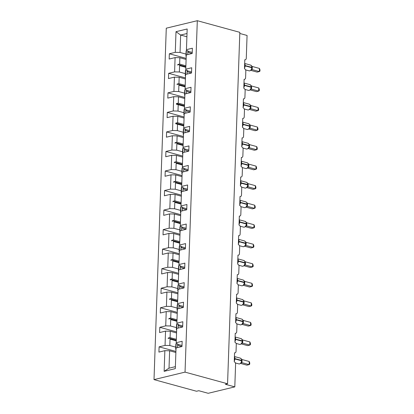 <?xml version="1.0" encoding="UTF-8"?>
<svg xmlns="http://www.w3.org/2000/svg" width="414" height="414" viewBox="0 0 414 414"><rect width="100%" height="100%" fill="white"/><g stroke="black" fill="none" stroke-linecap="round" stroke-linejoin="round"><path stroke-width="0.62" d="M154.008 379.612L196.536 391.251L198.751 390.712L208.201 393.3L234.8 386.883L225.351 384.296L227.565 383.762L239.835 32.339L197.307 20.7L166.278 28.188L154.008 379.612L185.037 372.124L197.307 20.7M239.799 33.467L247.07 35.459L246.278 58.255A1.946 1.382 -103.6 0 1 245.316 59.756A1.946 1.382 -103.6 0 1 244.793 59.745L244.477 68.76A1.946 1.382 76.4 0 1 245.828 71.027L245.595 77.791A1.946 1.382 -103.6 0 1 244.633 79.291A1.946 1.382 -103.6 0 1 244.11 79.281L243.794 88.296A1.946 1.382 76.4 0 1 245.15 90.562L244.912 97.326A1.946 1.382 -103.6 0 1 243.949 98.832A1.946 1.382 -103.6 0 1 243.427 98.817L243.111 107.837A1.946 1.382 76.4 0 1 244.467 110.103L244.229 116.867A1.946 1.382 -103.6 0 1 243.266 118.368A1.946 1.382 -103.6 0 1 242.744 118.357L242.433 127.372A1.946 1.382 76.4 0 1 243.784 129.639L243.546 136.403A1.946 1.382 -103.6 0 1 242.583 137.903A1.946 1.382 -103.6 0 1 242.066 137.893L241.75 146.913A1.946 1.382 76.4 0 1 243.101 149.175L242.863 155.938A1.946 1.382 -103.6 0 1 241.905 157.444A1.946 1.382 -103.6 0 1 241.383 157.429L241.067 166.449A1.946 1.382 76.4 0 1 242.418 168.715L242.185 175.479A1.946 1.382 -103.6 0 1 241.222 176.98A1.946 1.382 -103.6 0 1 240.7 176.969L240.384 185.984A1.946 1.382 76.4 0 1 241.735 188.251L241.502 195.015A1.946 1.382 -103.6 0 1 240.539 196.515A1.946 1.382 -103.6 0 1 240.016 196.505L239.701 205.525A1.946 1.382 76.4 0 1 241.051 207.792L240.819 214.55A1.946 1.382 -103.6 0 1 239.856 216.056A1.946 1.382 -103.6 0 1 239.333 216.041L239.018 225.061A1.946 1.382 76.4 0 1 240.374 227.327L240.136 234.091A1.946 1.382 -103.6 0 1 239.173 235.592A1.946 1.382 -103.6 0 1 238.65 235.582L238.34 244.596A1.946 1.382 76.4 0 1 239.69 246.863L239.452 253.627A1.946 1.382 -103.6 0 1 238.49 255.127A1.946 1.382 -103.6 0 1 237.972 255.117L237.657 264.137A1.946 1.382 76.4 0 1 239.007 266.404L238.769 273.162A1.946 1.382 -103.6 0 1 237.812 274.668A1.946 1.382 -103.6 0 1 237.289 274.653L236.974 283.673A1.946 1.382 76.4 0 1 238.324 285.939L238.091 292.703A1.946 1.382 -103.6 0 1 237.129 294.204A1.946 1.382 -103.6 0 1 236.606 294.194L236.29 303.208A1.946 1.382 76.4 0 1 237.641 305.475L237.408 312.239A1.946 1.382 -103.6 0 1 236.446 313.74A1.946 1.382 -103.6 0 1 235.923 313.729L235.607 322.749A1.946 1.382 76.4 0 1 236.958 325.016L236.725 331.774A1.946 1.382 -103.6 0 1 235.763 333.28A1.946 1.382 -103.6 0 1 235.24 333.27L234.924 342.285A1.946 1.382 76.4 0 1 236.28 344.551L236.042 351.315A1.946 1.382 -103.6 0 1 235.08 352.816A1.946 1.382 -103.6 0 1 234.557 352.806L234.246 361.82A1.946 1.382 76.4 0 1 235.597 364.087L234.8 386.883M175.764 347.149L169.807 345.519L170.03 339.149L176.281 340.862L170.03 339.149M175.914 351.434L159.105 346.839L165.046 345.405L169.807 345.519M159.105 346.839L158.924 352.097L164.86 350.663L164.141 371.327L175.313 368.631L176.033 347.967L181.974 346.534L182.155 341.276L176.219 342.709L176.716 328.431L182.657 326.998L182.838 321.735L176.897 323.168L177.399 308.896L183.34 307.462L183.521 302.199L177.58 303.633L178.082 289.355L184.018 287.921L184.204 282.664L178.263 284.097L178.76 269.819L184.701 268.386L184.887 263.123L178.946 264.556L179.443 250.279L185.384 248.85L185.57 243.587L179.629 245.021L180.126 230.743L186.067 229.309L186.248 224.052L180.313 225.485L180.809 211.207L186.75 209.774L186.931 204.511L180.99 205.944L181.492 191.666L187.433 190.233L187.614 184.975L181.674 186.409L182.176 172.131L188.111 170.697L188.298 165.44L182.357 166.873L182.853 152.595L188.794 151.162L188.981 145.899L183.04 147.332L183.537 133.054L189.477 131.621L189.664 126.363L183.723 127.797L184.22 113.519L190.161 112.085L190.342 106.828L184.406 108.261L184.903 93.983L190.844 92.55L191.025 87.287L185.084 88.72L185.586 74.442L191.527 73.009L191.708 67.751L185.767 69.185L186.269 54.907L192.205 53.473L192.391 48.215L186.45 49.649L187.175 28.98L176.002 31.676L175.282 52.34L180.043 52.459L180.649 35.05L176.002 31.676M176.343 343.713L176.219 342.709M177.637 344.282L182.01 345.478M176.447 327.614L170.49 325.984L170.713 319.613L176.964 321.321L170.713 319.613M176.592 331.899L159.788 327.298L165.729 325.865L170.49 325.984M177.021 324.172L176.897 323.168M178.315 324.747L182.693 325.942M177.13 308.073L171.173 306.443L171.396 300.078L177.647 301.785L171.396 300.078M177.275 312.363L160.472 307.762L166.412 306.329L171.173 306.443M177.704 304.637L177.58 303.633M178.998 305.206L183.376 306.407M177.808 288.537L171.857 286.907L172.079 280.537L178.331 282.25L172.079 280.537M177.958 292.822L161.155 288.227L167.09 286.793L171.857 286.907M178.387 285.101L178.263 284.097M179.681 285.67L184.059 286.866M178.491 269.002L172.54 267.372L172.762 261.001L179.008 262.709L172.762 261.001M178.641 273.287L161.833 268.686L167.773 267.253L172.54 267.372M179.071 265.56L178.946 264.556M180.364 266.135L184.737 267.33M179.174 249.461L173.218 247.831L173.44 241.46L179.692 243.173L173.44 241.46M179.324 253.751L162.516 249.15L168.457 247.717L173.218 247.831M179.754 246.025L179.629 245.021M181.047 246.594L185.42 247.795M179.857 229.925L173.901 228.295L174.123 221.925L180.375 223.638L174.123 221.925M180.007 234.21L163.199 229.615L169.14 228.181L173.901 228.295M180.437 226.489L180.313 225.485M181.73 227.058L186.103 228.254M180.54 210.39L174.584 208.759L174.806 202.389L181.058 204.097L174.806 202.389M180.69 214.675L163.882 210.074L169.823 208.64L174.584 208.759M181.115 206.948L180.99 205.944M182.408 207.523L186.786 208.718M181.223 190.849L175.267 189.219L175.489 182.848L181.741 184.561L175.489 182.848M181.368 195.139L164.565 190.538L170.506 189.105L175.267 189.219M181.798 187.413L181.674 186.409M183.091 187.982L187.47 189.182M181.901 171.313L175.95 169.683L176.173 163.313L182.424 165.026L176.173 163.313M182.051 175.598L165.248 170.998L171.184 169.569L175.95 169.683M182.481 167.872L182.357 166.873M183.775 168.446L188.153 169.642M182.584 151.778L176.633 150.147L176.856 143.777L183.102 145.485L176.856 143.777M182.734 156.062L165.926 151.462L171.867 150.028L176.633 150.147M183.164 148.336L183.04 147.332M184.458 148.911L188.831 150.106M183.267 132.237L177.311 130.607L177.534 124.236L183.785 125.949M183.418 136.522L166.609 131.926L172.55 130.493L177.311 130.607M183.847 128.801L183.723 127.797M185.141 129.37L189.514 130.57M183.951 112.701L177.994 111.071L178.217 104.701L184.468 106.414M184.101 116.986L167.292 112.385L173.233 110.952L177.994 111.071M184.53 109.26L184.406 108.261M185.824 109.834L190.197 111.03M184.634 93.16L178.677 91.535L178.9 85.165L185.151 86.873L178.9 85.165M184.784 97.45L167.975 92.85L173.916 91.416L178.677 91.535M185.208 89.724L185.084 88.72M186.502 90.299L190.88 91.494M185.317 73.625L179.36 71.995L179.583 65.624L185.834 67.337L179.583 65.624M185.462 77.91L168.658 73.314L174.599 71.881L179.36 71.995M185.891 70.189L185.767 69.185M187.185 70.758L191.563 71.958M185.995 54.089L180.043 52.459M175.282 52.34L169.342 53.773L169.155 59.036L175.096 57.603L179.857 57.717L179.635 64.087L177.787 64.501L177.766 65.127M186.145 58.374L169.342 53.773M186.574 50.648L186.45 49.649M187.868 51.222L192.246 52.418M164.86 350.663L169.626 350.782L175.878 352.49M165.046 345.405L165.543 331.128L159.602 332.561L159.788 327.298M165.543 331.128L170.309 331.241L176.555 332.954M165.729 325.865L166.226 311.587L160.285 313.02L160.472 307.762M166.226 311.587L170.987 311.706L177.239 313.414M166.412 306.329L166.909 292.051L160.968 293.485L161.155 288.227M166.909 292.051L171.67 292.165L177.922 293.878M167.09 286.793L167.592 272.515L161.651 273.949L161.833 268.686M167.592 272.515L172.353 272.629L178.605 274.342M167.773 267.253L168.275 252.975L162.335 254.408L162.516 249.15M168.275 252.975L173.036 253.094L179.288 254.801M168.457 247.717L168.953 233.439L163.018 234.873L163.199 229.615M168.953 233.439L173.72 233.553L179.971 235.266M169.14 228.181L169.636 213.903L163.696 215.337L163.882 210.074M169.636 213.903L174.403 214.017L180.649 215.73M169.823 208.64L170.32 194.363L164.379 195.796L164.565 190.538M170.32 194.363L175.081 194.482L181.332 196.189M170.506 189.105L171.003 174.827L165.062 176.261L165.248 170.998M171.003 174.827L175.764 174.941L182.015 176.654M171.184 169.569L171.686 155.291L165.745 156.725L165.926 151.462M171.686 155.291L176.447 155.405L182.698 157.118M171.867 150.028L172.369 135.751L166.428 137.184L166.609 131.926M172.369 135.751L177.13 135.87L183.381 137.577M172.55 130.493L173.047 116.215L167.111 117.648L167.292 112.385M173.047 116.215L177.813 116.329L184.064 118.042M173.233 110.952L173.73 96.679L167.794 98.113L167.975 92.85M173.73 96.679L178.496 96.793L184.742 98.506M173.916 91.416L174.413 77.139L168.472 78.572L168.658 73.314M174.413 77.139L179.174 77.258L185.425 78.965M174.599 71.881L175.096 57.603M176.333 339.325L170.087 337.612L170.309 331.241M170.087 337.612L168.239 338.021L168.213 338.647M177.016 319.784L170.765 318.076L170.987 311.706M170.765 318.076L168.917 318.485L168.896 319.111M177.699 300.248L171.448 298.535L171.67 292.165M171.448 298.535L169.6 298.949L169.58 299.576M178.382 280.713L172.131 279L172.353 272.629M172.131 279L170.283 279.409L170.263 280.035M179.065 261.172L172.814 259.464L173.036 253.094M172.814 259.464L170.966 259.873L170.946 260.499M179.748 241.636L173.497 239.923L173.72 233.553M173.497 239.923L171.65 240.337L171.629 240.964M180.426 222.095L174.18 220.388L174.403 214.017M174.18 220.388L172.333 220.797L172.307 221.423M181.109 202.56L174.858 200.852L175.081 194.482M174.858 200.852L173.011 201.261L172.99 201.887M181.793 183.024L175.541 181.311L175.764 174.941M175.541 181.311L173.694 181.725L173.673 182.351M182.476 163.483L176.224 161.776L176.447 155.405M176.224 161.776L174.377 162.184L174.356 162.811M183.159 143.948L176.907 142.24L177.13 135.87M176.907 142.24L175.06 142.649L175.039 143.275M183.842 124.412L177.59 122.699L177.813 116.329M177.59 122.699L175.743 123.113L175.722 123.739L177.534 124.236M184.52 104.871L178.274 103.164L178.496 96.793M178.274 103.164L176.426 103.572L176.4 104.199L178.217 104.701M185.203 85.336L178.951 83.628L179.174 77.258M178.951 83.628L177.104 84.037L177.083 84.663M185.886 65.8L179.635 64.087M186.109 59.43L179.857 57.717M186.9 36.758L180.649 35.05L187.014 33.513M164.141 371.327L169.016 368.186L169.626 350.782M185.037 372.124L227.565 383.762M169.016 368.186L175.381 366.654M185.855 66.706L177.787 64.501M185.172 86.247L177.104 84.037M184.468 106.408L176.4 104.199M184.489 105.782L176.426 103.572M183.785 125.944L175.722 123.739M183.806 125.318L175.743 123.113M183.128 144.859L175.06 142.649M182.445 164.394L174.377 162.184M181.762 183.93L173.694 181.725M181.078 203.471L173.011 201.261M180.395 223.006L172.333 220.797M179.712 242.542L171.65 240.337M179.034 262.083L170.966 259.873M178.351 281.618L170.283 279.409M177.668 301.154L169.6 298.949M176.985 320.695L168.917 318.485M176.302 340.23L168.239 338.021M251.013 70.163L251.696 69.117L251.779 67.316A2.789 1.827 -74.7 0 0 250.61 65.091L244.664 63.461M259.464 68.439L259.992 69.878L259.951 71.13L259.355 71.57L259.464 68.439L252.25 66.468L252.142 69.599L259.355 71.57L257.141 72.108L250.822 70.38M251.696 69.117L251.764 67.694A2.789 1.827 -74.7 0 1 249.766 70.846A2.789 1.827 -74.7 0 1 249.124 70.841L249.937 70.851L251.479 69.718A1.428 1.247 63.3 0 1 252.173 69.614L251.257 69.914M251.955 67.498L251.603 65.857L251.174 65.583M251.272 69.676L252.142 69.599M252.25 66.468L250.61 65.091M186.207 56.609A10.371 2.66 2 0 1 185.933 55.962A10.371 2.66 2 0 1 186.202 55.388L186.248 55.393M185.933 55.962L186.098 51.207A10.371 2.66 2 0 1 186.372 50.632L186.202 55.388M186.372 50.632L187.884 50.772L187.754 54.55M192.21 53.411A8.818 2.261 2 0 1 187.847 51.76M250.33 89.698L251.013 88.653L251.096 86.857A2.789 1.827 -74.7 0 0 249.927 84.627L243.981 83.002M258.781 87.98L259.314 89.414L259.267 90.666L258.672 91.111L258.781 87.98L251.567 86.003L251.458 89.139L258.672 91.111L256.457 91.644L250.139 89.916M251.5 89.15L250.573 89.45M250.925 85.398L250.491 85.124M250.589 89.217L251.458 89.139M251.567 86.003L249.927 84.627M185.524 76.145A10.371 2.66 2 0 1 185.249 75.503A10.371 2.66 2 0 1 185.524 74.929L185.565 74.934M185.249 75.503L185.415 70.742A10.371 2.66 2 0 1 185.689 70.168L185.524 74.929M185.689 70.168L187.2 70.308L187.071 74.085M191.527 72.947A8.818 2.261 2 0 1 187.169 71.301M249.647 109.239L250.33 108.189L250.413 106.393A2.789 1.827 -74.7 0 0 249.244 104.162L243.297 102.537M258.098 107.516L258.631 108.954L258.584 110.207L257.989 110.647L258.098 107.516L250.884 105.539L250.775 108.675L257.989 110.647L255.774 111.185L249.461 109.456M250.817 108.685L249.89 108.991M250.589 106.569L250.237 104.933L249.808 104.659M249.911 108.753L250.775 108.675M250.884 105.539L249.244 104.162M184.841 95.681A10.371 2.66 2 0 1 184.566 95.039A10.371 2.66 2 0 1 184.841 94.464L184.887 94.47M184.566 95.039L184.732 90.278A10.371 2.66 2 0 1 185.006 89.703L184.841 94.464M185.006 89.703L186.517 89.848L186.388 93.621M190.844 92.488A8.818 2.261 2 0 1 186.486 90.837M248.969 128.775L249.647 127.729L249.73 125.928A2.789 1.827 -74.7 0 0 248.56 123.703L242.614 122.073M257.415 127.051L257.948 128.49L257.906 129.742L257.306 130.187L257.415 127.051L250.201 125.08L250.092 128.211L257.306 130.187L255.091 130.72L248.778 128.992M250.134 128.221L249.207 128.526M249.906 126.11L249.559 124.469L249.13 124.2M249.228 128.288L250.092 128.211M250.201 125.08L248.56 123.703M184.163 115.221A10.371 2.66 2 0 1 183.883 114.575A10.371 2.66 2 0 1 184.158 114L184.204 114.005M183.883 114.575L184.049 109.819A10.371 2.66 2 0 1 184.323 109.244L184.158 114M184.323 109.244L185.839 109.384L185.705 113.162M190.161 112.023A8.818 2.261 2 0 1 185.803 110.372M248.286 148.31L248.964 147.265L249.052 145.469A2.789 1.827 -74.7 0 0 247.877 143.239L241.931 141.614M256.737 146.592L257.265 148.026L257.223 149.278L256.628 149.723L256.737 146.592L249.518 144.615L249.409 147.751L256.628 149.723L254.408 150.256L248.095 148.528M249.456 147.762L248.524 148.067M248.897 144.041L248.447 143.736M248.545 147.829L249.409 147.751M249.518 144.615L247.877 143.239M183.48 134.757A10.371 2.66 2 0 1 183.2 134.115A10.371 2.66 2 0 1 183.474 133.541L183.521 133.546M183.2 134.115L183.371 129.354A10.371 2.66 2 0 1 183.64 128.78L183.474 133.541M183.64 128.78L185.156 128.92L185.022 132.697M189.483 131.559A8.818 2.261 2 0 1 185.12 129.913M247.603 167.851L248.286 166.801L248.369 165.005A2.789 1.827 -74.7 0 0 247.199 162.774L241.253 161.149M256.054 166.128L256.582 167.566L256.54 168.819L255.945 169.259L256.054 166.128L248.84 164.151L248.726 167.287L255.945 169.259L253.725 169.797L247.412 168.068M248.286 166.801L248.353 165.383A2.789 1.827 -74.7 0 1 246.356 168.534A2.789 1.827 -74.7 0 1 245.714 168.529L246.527 168.539L248.069 167.406A1.428 1.247 63.3 0 1 248.757 167.303L247.841 167.603M248.545 165.181L248.193 163.546L247.763 163.271M247.862 167.365L248.726 167.287M248.84 164.151L247.199 162.774M182.797 154.293A10.371 2.66 2 0 1 182.522 153.651A10.371 2.66 2 0 1 182.791 153.076L182.838 153.082M182.522 153.651L182.688 148.89A10.371 2.66 2 0 1 182.957 148.316L182.791 153.076M182.957 148.316L184.473 148.46L184.339 152.233M188.8 151.1A8.818 2.261 2 0 1 184.437 149.449M246.92 187.387L247.846 185.094L247.603 186.336M255.371 185.669L255.899 187.102L255.857 188.354L255.262 188.8L255.371 185.669L248.157 183.692L248.048 186.823L255.262 188.8L253.047 189.333L246.728 187.604M247.862 184.722L247.67 184.918A2.789 1.827 -74.7 0 1 245.673 188.07A2.789 1.827 -74.7 0 1 245.031 188.07L245.844 188.075L247.386 186.947A1.428 1.247 63.3 0 0 247.386 186.947A1.428 1.247 63.3 0 1 248.079 186.838L247.163 187.138M240.487 183.05L247.67 184.918L247.51 183.081L247.08 182.812M247.179 186.9L248.048 186.823M248.157 183.692L246.516 182.315L240.57 180.685M182.113 173.833A10.371 2.66 2 0 1 181.839 173.187A10.371 2.66 2 0 1 182.108 172.612L182.155 172.617M181.839 173.187L182.005 168.431A10.371 2.66 2 0 1 182.279 167.856L182.108 172.612M182.279 167.856L183.79 167.996L183.661 171.774M188.116 170.635A8.818 2.261 2 0 1 183.754 168.984M246.237 206.928L246.92 205.877L247.003 204.081A2.789 1.827 -74.7 0 0 245.833 201.851L239.887 200.226M254.688 205.204L255.221 206.643L255.174 207.89L254.579 208.335L254.688 205.204L247.474 203.227L247.365 206.363L254.579 208.335L252.364 208.868L246.045 207.14M247.406 206.374L246.48 206.679M247.179 204.257L246.827 202.617L246.397 202.348M246.496 206.441L247.365 206.363M247.474 203.227L245.833 201.851M181.43 193.369A10.371 2.66 2 0 1 181.156 192.727A10.371 2.66 2 0 1 181.43 192.153L181.472 192.158M181.156 192.727L181.322 187.966A10.371 2.66 2 0 1 181.596 187.392L181.43 192.153M181.596 187.392L183.107 187.532L182.978 191.309M187.433 190.171A8.818 2.261 2 0 1 183.076 188.525M245.554 226.463L246.237 225.413L246.32 223.617A2.789 1.827 -74.7 0 0 245.15 221.386L239.204 219.762M254.005 224.74L254.538 226.179L254.491 227.431L253.896 227.871L254.005 224.74L246.791 222.768L246.682 225.899L253.896 227.871L251.681 228.409L245.367 226.681M246.237 225.413L246.309 223.995A2.789 1.827 -74.7 0 1 244.307 227.146A2.789 1.827 -74.7 0 1 243.665 227.141L244.483 227.151L246.025 226.018A1.428 1.247 63.3 0 1 246.713 225.915L245.797 226.215M246.496 223.793L246.144 222.158L245.714 221.883M245.818 225.977L246.682 225.899M246.791 222.768L245.15 221.386M180.747 212.905A10.371 2.66 2 0 1 180.473 212.263A10.371 2.66 2 0 1 180.747 211.689L180.794 211.694M180.473 212.263L180.639 207.502A10.371 2.66 2 0 1 180.913 206.933L180.747 211.689M180.913 206.933L182.424 207.072L182.295 210.85M186.75 209.712A8.818 2.261 2 0 1 182.393 208.061M244.876 245.999L245.554 244.953L245.637 243.158A2.789 1.827 -74.7 0 0 244.467 240.927L238.521 239.297M253.321 244.281L253.854 245.714L253.813 246.967L253.213 247.412L253.321 244.281L246.107 242.304L245.999 245.435L253.213 247.412L250.998 247.945L244.684 246.216M246.04 245.445L245.114 245.75M245.481 241.729L245.036 241.424M245.135 245.512L245.999 245.435M246.107 242.304L244.467 240.927M180.069 232.445A10.371 2.66 2 0 1 179.79 231.799A10.371 2.66 2 0 1 180.064 231.224L180.111 231.229M179.79 231.799L179.955 227.043A10.371 2.66 2 0 1 180.23 226.468L180.064 231.224M180.23 226.468L181.746 226.608L181.611 230.386M186.067 229.247A8.818 2.261 2 0 1 181.71 227.596M244.193 265.54L244.871 264.489L244.959 262.693A2.789 1.827 -74.7 0 0 243.784 260.463L237.838 258.838M252.643 263.816L253.171 265.255L253.13 266.502L252.53 266.947L252.643 263.816L245.424 261.839L245.316 264.976L252.53 266.947L250.315 267.48L244.001 265.752M245.362 264.986L244.431 265.291M245.129 262.869L244.783 261.229L244.353 260.96M244.451 265.053L245.316 264.976M245.424 261.839L243.784 260.463M179.386 251.981A10.371 2.66 2 0 1 179.107 251.339A10.371 2.66 2 0 1 179.381 250.765L179.428 250.77M179.107 251.339L179.278 246.578A10.371 2.66 2 0 1 179.547 246.004L179.381 250.765M179.547 246.004L181.063 246.144L180.928 249.921M185.389 248.783A8.818 2.261 2 0 1 181.027 247.137M243.51 285.075L244.193 284.025L244.276 282.229A2.789 1.827 -74.7 0 0 243.106 280.004L237.16 278.374M251.96 283.352L252.488 284.791L252.447 286.043L251.852 286.483L251.96 283.352L244.746 281.38L244.633 284.511L251.852 286.483L249.632 287.021L243.318 285.293M244.193 284.025L244.26 282.607A2.789 1.827 -74.7 0 1 242.262 285.758A2.789 1.827 -74.7 0 1 241.621 285.753L242.433 285.764L243.975 284.63A1.428 1.247 63.3 0 1 244.664 284.527L243.748 284.827M244.451 282.405L244.1 280.77L243.67 280.495M243.768 284.589L244.633 284.511M244.746 281.38L243.106 280.004M178.703 271.522A10.371 2.66 2 0 1 178.429 270.875A10.371 2.66 2 0 1 178.698 270.301L178.744 270.306M178.429 270.875L178.594 266.114A10.371 2.66 2 0 1 178.864 265.545L178.698 270.301M178.864 265.545L180.38 265.684L180.245 269.462M184.706 268.324A8.818 2.261 2 0 1 180.344 266.673M242.827 304.611L243.51 303.565L243.592 301.77A2.789 1.827 -74.7 0 0 242.423 299.539L236.477 297.909M251.277 302.893L251.805 304.326L251.764 305.579L251.169 306.024L251.277 302.893L244.063 300.916L243.955 304.047L251.169 306.024L248.954 306.557L242.635 304.828M243.996 304.057L243.065 304.362M243.768 301.946L243.416 300.305L242.987 300.036M243.085 304.124L243.955 304.047M244.063 300.916L242.423 299.539M178.02 291.058A10.371 2.66 2 0 1 177.746 290.411A10.371 2.66 2 0 1 178.015 289.841L178.061 289.841M177.746 290.411L177.911 285.655A10.371 2.66 2 0 1 178.18 285.08L178.015 289.841M178.18 285.08L179.697 285.22L179.567 288.998M184.023 287.859A8.818 2.261 2 0 1 179.66 286.214M242.143 324.152L242.827 323.101L242.909 321.305A2.789 1.827 -74.7 0 0 241.74 319.075L235.794 317.45M250.594 322.428L251.127 323.867L251.081 325.114L250.486 325.559L250.594 322.428L243.38 320.452L243.272 323.588L250.486 325.559L248.271 326.092L241.952 324.364M242.827 323.101L242.894 321.683A2.789 1.827 -74.7 0 1 240.896 324.835A2.789 1.827 -74.7 0 1 240.255 324.83L241.072 324.835L242.609 323.707A1.428 1.247 63.3 0 0 242.609 323.707A1.428 1.247 63.3 0 1 243.303 323.603L242.387 323.903M243.085 321.481L242.733 319.841L242.304 319.572M242.402 323.665L243.272 323.588M243.38 320.452L241.74 319.075M177.337 310.593A10.371 2.66 2 0 1 177.063 309.951A10.371 2.66 2 0 1 177.337 309.377L177.378 309.382M177.063 309.951L177.228 305.19A10.371 2.66 2 0 1 177.502 304.616L177.337 309.377M177.502 304.616L179.014 304.756L178.884 308.534M183.34 307.395A8.818 2.261 2 0 1 178.983 305.749M241.46 343.687L242.143 342.637L242.226 340.841A2.789 1.827 -74.7 0 0 241.057 338.616L235.111 336.986M249.911 341.964L250.444 343.403L250.398 344.655L249.802 345.095L249.911 341.964L242.697 339.992L242.588 343.123L249.802 345.095L247.588 345.633L241.274 343.905M242.143 342.637L242.216 341.219A2.789 1.827 -74.7 0 1 240.213 344.37A2.789 1.827 -74.7 0 1 239.571 344.365L240.389 344.376L241.931 343.242A1.428 1.247 63.3 0 1 242.62 343.139L241.704 343.439M242.402 341.017L242.05 339.382L241.621 339.107M241.724 343.201L242.588 343.123M242.697 339.992L241.057 338.616M176.654 330.134A10.371 2.66 2 0 1 176.38 329.487A10.371 2.66 2 0 1 176.654 328.913L176.7 328.918M176.38 329.487L176.545 324.731A10.371 2.66 2 0 1 176.819 324.157L176.654 328.913M176.819 324.157L178.331 324.297L178.201 328.074M182.657 326.936A8.818 2.261 2 0 1 178.299 325.285M240.782 363.223L241.46 362.178L241.543 360.382A2.789 1.827 -74.7 0 0 240.374 358.151L234.427 356.526M249.228 361.505L249.761 362.938L249.714 364.191L249.119 364.636L249.228 361.505L242.014 359.528L241.905 362.659L249.119 364.636L246.904 365.169L240.591 363.44M241.947 362.669L241.02 362.974M241.719 360.558L241.372 358.917L240.938 358.648M241.041 362.736L241.905 362.659M242.014 359.528L240.374 358.151M175.976 349.67A10.371 2.66 2 0 1 175.696 349.028A10.371 2.66 2 0 1 175.971 348.453L176.017 348.453M175.696 349.028L175.862 344.267A10.371 2.66 2 0 1 176.136 343.692L175.971 348.453M176.136 343.692L177.653 343.832L177.518 347.61M181.974 346.471A8.818 2.261 2 0 1 177.616 344.826M244.581 65.826L245.15 65.883A2.789 1.827 105.3 0 1 244.508 67.953M244.653 63.72A2.789 1.827 105.3 0 1 245.166 65.51L245.15 65.883L251.764 67.694L251.779 67.316L244.591 65.448M251.95 68.098A1.428 0.367 -178 0 0 252.328 68.258M251.976 67.725A1.428 0.367 -178 0 0 252.338 67.886M243.898 85.362L244.467 85.424A2.789 1.827 105.3 0 1 243.825 87.489M251.489 89.155A1.428 1.247 63.3 0 0 250.801 89.258L249.259 90.387L248.441 90.381A2.789 1.827 -74.7 0 0 249.083 90.387A2.789 1.827 -74.7 0 0 251.086 87.23L251.013 88.653M243.97 83.255A2.789 1.827 105.3 0 1 244.483 85.046L244.467 85.424L251.086 87.23L251.096 86.857L243.913 84.984M251.272 87.033L250.941 85.429M251.267 87.633A1.428 0.367 -178 0 0 251.645 87.794M251.293 87.266A1.428 0.367 -178 0 0 251.66 87.421M243.215 104.897L243.784 104.959A2.789 1.827 105.3 0 1 243.142 107.029M250.806 108.691A1.428 1.247 63.3 0 0 250.118 108.794L248.576 109.927L247.758 109.917A2.789 1.827 -74.7 0 0 248.4 109.922A2.789 1.827 -74.7 0 0 250.403 106.771L250.33 108.189M243.287 102.791A2.789 1.827 105.3 0 1 243.799 104.582L243.784 104.959L250.403 106.771L250.413 106.393L243.23 104.525M250.584 107.169A1.428 0.367 -178 0 0 250.962 107.335M250.61 106.802A1.428 0.367 -178 0 0 250.977 106.957M242.532 124.438L243.101 124.495A2.789 1.827 105.3 0 1 242.459 126.565M250.123 128.226A1.428 1.247 63.3 0 0 249.435 128.33L247.893 129.463L247.075 129.458A2.789 1.827 -74.7 0 0 247.717 129.458A2.789 1.827 -74.7 0 0 249.72 126.306L249.647 127.729M242.609 122.332A2.789 1.827 105.3 0 1 243.116 124.122L243.101 124.495L249.72 126.306L249.73 125.928L242.547 124.06M249.906 126.71A1.428 0.367 -178 0 0 250.279 126.87M249.927 126.337A1.428 0.367 -178 0 0 250.294 126.498M241.854 143.974L242.423 144.036A2.789 1.827 105.3 0 1 241.776 146.101M249.44 147.767A1.428 1.247 63.3 0 0 248.752 147.87L247.21 148.999L246.397 148.993A2.789 1.827 -74.7 0 0 247.039 148.999A2.789 1.827 -74.7 0 0 249.037 145.842L248.964 147.265M241.926 141.867A2.789 1.827 105.3 0 1 242.433 143.658L242.423 144.036L249.037 145.842L249.052 145.469L241.864 143.596M249.223 145.645L248.876 144.005M249.223 146.245A1.428 0.367 -178 0 0 249.601 146.411M249.244 145.878A1.428 0.367 -178 0 0 249.611 146.033M241.171 163.509L241.74 163.571A2.789 1.827 105.3 0 1 241.093 165.641M241.243 161.403A2.789 1.827 105.3 0 1 241.75 163.194L241.74 163.571L248.353 165.383L248.369 165.005L241.181 163.137M248.54 165.781A1.428 0.367 -178 0 0 248.917 165.947M248.56 165.414A1.428 0.367 -178 0 0 248.928 165.569M240.56 180.944A2.789 1.827 105.3 0 1 241.067 182.734L241.057 183.107A2.789 1.827 105.3 0 1 240.415 185.177M240.498 182.672L247.686 184.541A2.789 1.827 -74.7 0 0 246.516 182.315M247.857 185.322A1.428 0.367 -178 0 0 248.234 185.482M247.882 184.949A1.428 0.367 -178 0 0 248.245 185.11M239.804 202.586L240.374 202.648A2.789 1.827 105.3 0 1 239.732 204.713M247.396 206.379A1.428 1.247 63.3 0 0 246.708 206.482A1.428 1.247 63.3 0 0 246.703 206.482L245.166 207.611L244.348 207.605A2.789 1.827 -74.7 0 0 244.99 207.611A2.789 1.827 -74.7 0 0 246.992 204.454L246.92 205.877M239.877 200.479A2.789 1.827 105.3 0 1 240.389 202.27L240.374 202.648L246.992 204.454L247.003 204.081L239.82 202.208M247.174 204.858A1.428 0.367 -178 0 0 247.551 205.023M247.199 204.49A1.428 0.367 -178 0 0 247.567 204.645M239.121 222.121L239.69 222.183A2.789 1.827 105.3 0 1 239.049 224.253M239.194 220.015A2.789 1.827 105.3 0 1 239.706 221.806L239.69 222.183L246.309 223.995L246.32 223.617L239.137 221.749M246.49 224.393A1.428 0.367 -178 0 0 246.868 224.559M246.516 224.026A1.428 0.367 -178 0 0 246.884 224.181M238.438 241.662L239.007 241.719A2.789 1.827 105.3 0 1 238.366 243.789M246.03 245.45A1.428 1.247 63.3 0 0 245.342 245.554L243.799 246.687L242.982 246.682A2.789 1.827 -74.7 0 0 243.623 246.682A2.789 1.827 -74.7 0 0 245.626 243.53L245.554 244.953M238.516 239.556A2.789 1.827 105.3 0 1 239.023 241.346L239.007 241.719L245.626 243.53L245.637 243.158L238.454 241.284M245.812 243.334L245.461 241.693M245.812 243.934A1.428 0.367 -178 0 0 246.185 244.094M245.833 243.567A1.428 0.367 -178 0 0 246.201 243.722M237.76 261.198L238.329 261.26A2.789 1.827 105.3 0 1 237.683 263.325M245.347 264.991A1.428 1.247 63.3 0 0 244.658 265.095L243.116 266.223L242.299 266.218A2.789 1.827 -74.7 0 0 242.94 266.223A2.789 1.827 -74.7 0 0 244.943 263.066L244.871 264.489M237.833 259.092A2.789 1.827 105.3 0 1 238.34 260.882L238.329 261.26L244.943 263.066L244.959 262.693L237.771 260.82M245.129 263.47A1.428 0.367 -178 0 0 245.507 263.635M245.15 263.102A1.428 0.367 -178 0 0 245.518 263.257M237.077 280.733L237.646 280.796A2.789 1.827 105.3 0 1 236.999 282.865M237.15 278.627A2.789 1.827 105.3 0 1 237.657 280.418L237.646 280.796L244.26 282.607L244.276 282.229L237.087 280.361M244.446 283.005A1.428 0.367 -178 0 0 244.824 283.171M244.467 282.638A1.428 0.367 -178 0 0 244.834 282.793M236.394 300.274L236.963 300.331A2.789 1.827 105.3 0 1 236.316 302.401M243.028 304.409L241.75 305.299L240.938 305.294A2.789 1.827 -74.7 0 0 241.579 305.294A2.789 1.827 -74.7 0 0 243.577 302.142L243.51 303.565M236.466 298.168A2.789 1.827 105.3 0 1 236.974 299.959L236.963 300.331L243.577 302.142L243.592 301.77L236.404 299.896M243.986 304.067A1.428 1.247 63.3 0 0 243.292 304.171L243.034 304.409M243.763 302.546A1.428 0.367 -178 0 0 244.141 302.706M243.789 302.179A1.428 0.367 -178 0 0 244.151 302.334M235.711 319.81L236.28 319.872A2.789 1.827 105.3 0 1 235.638 321.937M235.783 317.704A2.789 1.827 105.3 0 1 236.296 319.494L236.28 319.872L242.894 321.683L242.909 321.305L235.726 319.432M243.08 322.082A1.428 0.367 -178 0 0 243.458 322.247M243.106 321.714A1.428 0.367 -178 0 0 243.473 321.869M235.028 339.345L235.597 339.408A2.789 1.827 105.3 0 1 234.955 341.478M235.1 337.239A2.789 1.827 105.3 0 1 235.613 339.03L235.597 339.408L242.216 341.219L242.226 340.841L235.043 338.973M242.397 341.617A1.428 0.367 -178 0 0 242.775 341.783M242.423 341.25A1.428 0.367 -178 0 0 242.79 341.405M234.345 358.886L234.914 358.943A2.789 1.827 105.3 0 1 234.272 361.013M241.936 362.68A1.428 1.247 63.3 0 0 241.248 362.783L239.706 363.911L238.888 363.906A2.789 1.827 -74.7 0 0 239.53 363.906A2.789 1.827 -74.7 0 0 241.533 360.754L241.46 362.178M234.422 356.78A2.789 1.827 105.3 0 1 234.929 358.571L234.914 358.943L241.533 360.754L241.543 360.382L234.36 358.508M241.719 361.158A1.428 0.367 -178 0 0 242.092 361.318M241.74 360.791A1.428 0.367 -178 0 0 242.107 360.946M245.316 59.756L244.788 59.885M244.633 79.291L244.105 79.421M243.949 98.832L243.422 98.956M243.266 118.368L242.739 118.497M242.583 137.903L242.061 138.033M241.905 157.444L241.378 157.568M241.222 176.98L240.694 177.109M240.539 196.515L240.011 196.645M239.856 216.056L239.328 216.18M239.173 235.592L238.645 235.721M238.49 255.127L237.967 255.257M237.812 274.668L237.284 274.792M237.129 294.204L236.601 294.333M236.446 313.74L235.918 313.869M235.763 333.28L235.235 333.405M235.08 352.816L234.552 352.945M249.124 70.841L245.611 69.883M248.441 90.381L244.928 89.419M247.758 109.917L244.25 108.954M247.075 129.458L243.567 128.495M246.397 148.993L242.883 148.031M245.714 168.529L242.2 167.572M245.031 188.07L241.517 187.107M244.348 207.605L240.834 206.643M243.665 227.141L240.156 226.184M242.982 246.682L239.473 245.719M242.299 266.218L238.79 265.255M241.621 285.753L238.107 284.796M240.938 305.294L237.424 304.331M240.255 324.83L236.741 323.867M239.571 344.365L236.063 343.408M238.888 363.906L235.38 362.943"/></g></svg>
